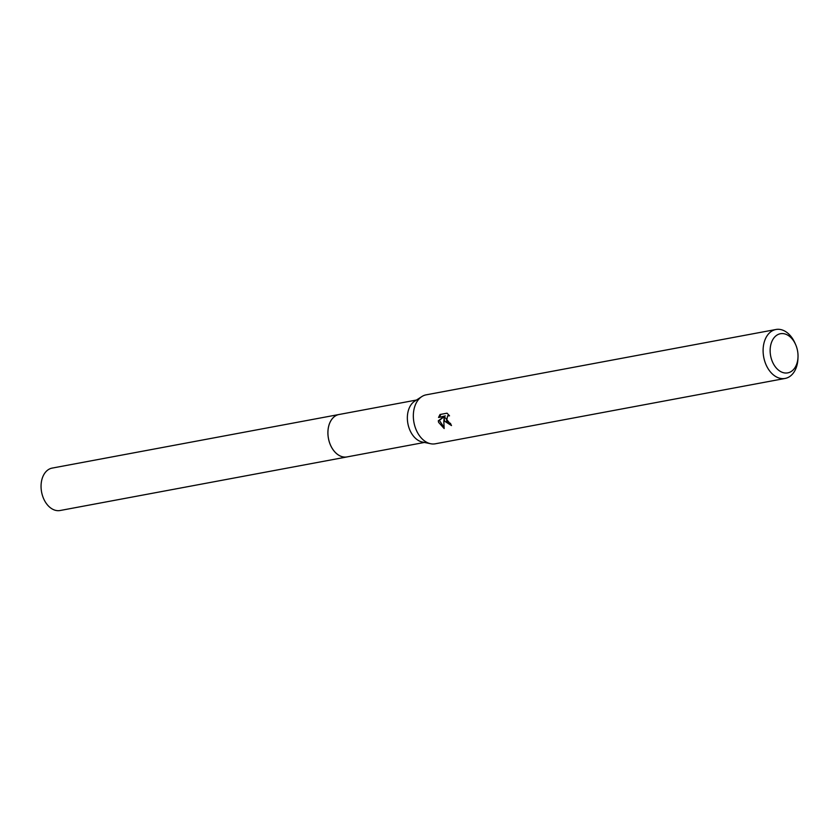 <?xml version="1.0" encoding="UTF-8"?>
<svg xmlns="http://www.w3.org/2000/svg" width="840" height="840" viewBox="0 0 840 840"><rect width="100%" height="100%" fill="white"/><g stroke="black" fill="none" stroke-linecap="round" stroke-linejoin="round"><path stroke-width="1.26" d="M424.421 442.449L346.994 456.918A21.578 14.826 -100.6 0 1 329.395 442.176A21.578 14.826 -100.6 0 1 339.066 414.488A21.599 14.837 -100.6 0 1 339.623 414.382M347.382 456.844A21.588 14.837 -100.6 0 1 329.385 442.176A21.588 14.837 -100.6 0 1 339.465 414.414M798 357.294L797.927 358.953A24.906 17.105 -100.6 0 1 785.106 378.441L435.33 443.793A24.906 17.105 -100.6 0 1 430.616 443.73L422.342 442.029A21.578 14.826 -100.6 0 1 408.828 427.34A21.578 14.826 -100.6 0 1 414.708 401.173L421.806 396.596A24.906 17.105 -100.6 0 1 426.185 394.832L775.961 329.49A24.906 17.105 -100.6 0 1 794.945 343.035L795.617 344.558A19.918 13.692 -100.6 0 1 796.667 347.33A19.918 13.692 -100.6 0 1 798 357.294A19.918 13.692 -100.6 0 1 786.712 373.012A19.918 13.692 -100.6 0 1 771.498 359.279A19.918 13.692 -100.6 0 1 777.147 334.992A19.918 13.692 -100.6 0 1 795.617 344.558M430.616 443.73A24.906 17.105 -100.6 0 1 415.034 426.783A24.906 17.105 -100.6 0 1 421.806 396.596M444.675 421.239L444.119 418.131L443.825 421.397L444.161 428.536L438.617 422.373L438.291 420.819L444.224 416.399L438.532 417.469L440.024 414.498L447.048 413.185L449.516 415.842L447.657 415.821L446.555 420.893L448.959 423.108L450.408 423.255A24.906 17.105 79.4 0 0 451.49 425.576L444.675 421.239M785.106 378.441A24.906 17.105 -100.6 0 1 764.799 361.431A24.906 17.105 -100.6 0 1 775.961 329.49M451.259 425.114L445.179 417.638L444.119 418.131M447.657 415.821L449.054 415.191M440.853 414.341L439.614 416.955M438.532 417.469L445.294 415.894L439.341 420.315L444.003 427.34M445.294 415.894L444.224 416.399M439.341 420.315L438.291 420.819M347.55 456.813A21.599 14.837 -100.6 0 1 346.983 456.939L60.123 510.51A21.578 14.826 -100.6 0 1 42 493.92A21.578 14.826 -100.6 0 1 49.654 468.909A21.578 14.826 -100.6 0 1 52.196 468.09L416.493 400.029M346.983 456.939A21.599 14.837 -100.6 0 1 328.85 440.328A21.599 14.837 -100.6 0 1 336.504 415.306A21.599 14.837 -100.6 0 1 339.056 414.477"/></g></svg>
